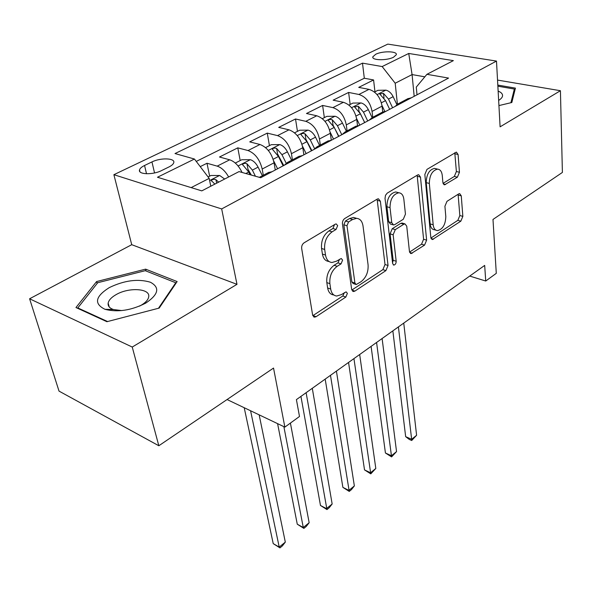 <?xml version="1.0" encoding="UTF-8"?>
<svg xmlns="http://www.w3.org/2000/svg" width="592" height="592" viewBox="0 0 592 592"><rect width="100%" height="100%" fill="white"/><g stroke="black" fill="none" stroke-linecap="round" stroke-linejoin="round"><path stroke-width="0.89" d="M337.669 225.619L336.197 223.917L335.279 224.176L304.059 242.831C302.268 244.156 301.476 246.043 301.676 248.477L312.628 315.033L314.53 317.164L316.084 316.698L345.832 297.066L347.386 293.351L346.105 291.849L341.332 294.631L336.722 296.022C333.496 295.652 331.49 293.329 330.699 289.059L329.877 283.664C329.367 276.279 331.794 270.492 337.174 266.319L341.029 263.884L342.613 260.103L341.244 258.504L336.419 261.205L331.971 262.5C328.53 262.13 326.377 259.659 325.519 255.078L324.668 249.476C324.127 241.839 326.606 235.956 332.105 231.842L336.049 229.467L337.669 225.619M329.078 261.546L328.886 261.479C325.437 261.102 323.284 258.63 322.425 254.064L321.56 248.47C321.012 240.848 323.484 234.98 328.982 230.88L332.926 228.512L334.532 224.62M375.705 54.279L372.827 56.825C371.48 60.436 386.813 60.769 393.532 57.224L396.314 54.723C397.558 51.09 382.417 50.801 375.705 54.279M457.401 177.178L459.451 172.257L458.082 154.505L456.365 152.092L426.973 169.379L424.841 174.477L430.813 237.399L432.419 239.553L460.842 221.171L462.848 216.361L461.264 195.841L459.673 193.591L458.711 193.887L446.975 201.339L444.918 206.268L445.806 216.591C445.51 224.642 442.735 229.319 437.481 230.614C435.061 230.347 433.625 228.401 433.174 224.768L429.326 183.424C429.54 175.232 432.301 170.466 437.592 169.134C440.241 169.408 441.802 171.539 442.276 175.521L442.875 182.484L444.57 184.815L457.401 177.178L454.338 176.431L456.38 171.532L454.782 152.758M132.238 347.045L236.985 284.338L131.727 244.688L29.6 298.775L132.238 347.045L158.826 445.754L273.534 368.069L284.863 427.113L299.485 416.479L296.414 399.615L484.678 265.408L485.729 281.022L496.288 273.341L492.988 219.447L562.4 172.435L560.424 90.717L497.532 80.083M236.985 284.338L221.674 208.932L496.488 61.072L500.099 126.836L560.424 90.717M380.367 201.191L378.406 198.764L377.252 199.09L344.751 218.515C343.064 219.773 342.302 221.593 342.45 223.976L351.663 289.392L353.476 291.53L354.86 291.109L385.903 270.625L388.049 265.49L380.367 201.191L377.252 200.34L376.971 199.26M387.235 193.125L417.626 174.966L418.648 174.67L420.49 177.089L426.625 240.152L424.545 245.125L411.1 253.591L409.442 251.437L406.734 226.151L404.965 223.887L403.833 224.227L395.308 229.615L393.14 234.772L396.181 261.257C396.129 263.455 395.345 264.735 393.828 265.09L392.637 263.588L385.022 198.401L385.488 195.323L387.235 193.125M158.826 445.754L59.022 391.112L29.6 298.775M374.958 91.819L373.589 79.95L358.722 87.387L368.986 89.362L358.885 94.468C365.908 96.74 370.296 102.379 372.057 111.392L372.753 117.283M350.161 104.466L348.614 92.441L333.141 100.174L343.412 102.298L332.882 107.618C339.926 110.001 344.396 115.766 346.298 124.905L347.082 130.876M324.349 117.638L322.61 105.443L306.493 113.501L316.764 115.773L305.79 121.323C312.842 123.824 317.401 129.715 319.443 138.994L320.331 145.047M297.458 131.35L295.519 118.985L278.714 127.391L288.977 129.826L277.522 135.612C284.589 138.247 289.229 144.27 291.434 153.691L292.426 159.825M269.434 145.654L267.273 133.111L249.735 141.88L259.977 144.492L248.018 150.538C255.085 153.306 259.807 159.47 262.189 169.038L263.299 175.262M240.189 160.573L237.792 147.852L219.477 157.013L229.681 159.81C234.661 161.49 238.783 165.701 242.061 172.457M368.986 89.362C376.001 91.59 380.367 97.177 382.069 106.138L382.735 111.999L382.055 112.354M343.412 102.298C350.449 104.629 354.889 110.349 356.724 119.436L357.509 125.615M316.764 115.773C323.817 118.222 328.331 124.061 330.321 133.289L331.283 140.149M288.977 129.826C296.037 132.401 300.64 138.373 302.786 147.734L303.888 154.823M259.977 144.492C267.044 147.201 271.728 153.313 274.044 162.815L275.273 170M161.527 170.592L168.964 166.951C171.784 165.538 173.389 164.095 173.774 162.622C175.269 158.02 160.476 157.59 151.959 161.927L144.552 165.486C141.606 166.929 139.927 168.424 139.505 169.963C137.899 174.588 152.936 175.062 161.527 170.592M221.674 208.932L113.886 174.692L387.819 44.111L496.488 61.072M373.589 79.95L364.309 78.24L362.496 63.144L175.01 153.55L194.442 159.033L209.176 178.384L210.796 186.214M362.496 63.144L382.158 66.556L408.732 53.465L453.368 60.628L426.921 74.318L448.558 78.077L260.732 177.718L239.02 171.599L201.783 190.876L157.465 177.245L194.442 159.033M268.354 172.583L272.12 171.673M209.642 176.15L206.993 163.251L217.183 166.13C221.541 167.566 225.36 171.177 228.653 176.964M237.792 147.852L248.018 150.538M267.273 133.111L277.522 135.612M295.519 118.985L305.79 121.323M322.61 105.443L332.882 107.618M348.614 92.441L358.885 94.468M364.309 78.24L196.255 161.416M206.993 163.251L200.229 166.633M414.178 96.311L412.084 74.585L395.197 83.228L397.41 104.229M209.176 178.384L191.149 187.605M131.727 244.688L113.886 174.692M469.722 276.072L485.729 281.022M227.062 399.541L284.863 427.113M424.834 76.827L412.084 74.585L408.732 53.465M417.005 94.816L416.272 87.105L426.921 74.318M284.456 165.131L287.357 162.519L290.524 161.912M313.923 149.502L316.898 146.868L320.094 146.224M302.512 155.555L298.701 156.51M342.124 134.539L345.151 131.898L348.377 131.224M331.557 140.149L327.709 141.14M369.127 120.213L372.205 117.571L375.454 116.861M359.351 125.4L355.466 126.436M395.012 106.486L398.135 103.837L401.398 103.097M385.962 111.281L382.713 112.006L372.205 117.571M411.477 97.747L407.548 98.849M395.197 83.228L382.158 66.556M159.189 308.084L177.126 281.57L145.61 269.145L96.614 281.548L75.961 307.537L106.923 321.708L159.189 308.084M498.93 105.583L511.828 102.505L515.425 88.119L497.805 85.078M97.155 283.464L96.614 281.548M146.076 271.01L145.61 269.145M333.873 295.008L333.681 294.942C330.454 294.564 328.442 292.248 327.642 287.978L326.814 282.591C326.296 275.221 328.723 269.456 334.095 265.29L337.951 262.863L339.556 259.244M312.798 315.699L342.798 295.993L344.381 292.633M354.86 291.109L351.826 290.05L382.876 269.641L385.015 264.52L377.252 200.34M348.577 221.926L346.971 225.73L354.919 283.043L356.192 284.552L361.039 281.711C366.122 277.655 368.468 272.054 368.083 264.905L363.022 225.996C362.252 221.267 360.121 218.714 356.621 218.344L352.625 219.484L348.577 221.926L345.454 220.994L343.856 224.79L346.971 225.73M355.614 284.352L353.15 283.509L351.877 281.999L343.856 224.79M356.073 218.182L353.505 217.434L349.502 218.566L352.625 219.484M345.454 220.994L349.502 218.566M409.56 252.096L421.534 244.222L423.598 239.264L417.138 175.254M402.567 223.199L400.762 223.347L392.237 228.712L390.076 233.862L393.155 260.302L396.181 261.257M392.555 262.885L393.155 260.302M403.84 199.178C403.285 195.205 401.62 193.066 398.83 192.777C393.088 194.161 390.15 199.112 390.024 207.614L391.756 222.681L393.576 224.982L394.738 224.634L403.293 219.277L405.446 214.141L403.84 199.178M397.513 192.43L395.722 191.956C389.973 193.332 387.035 198.268 386.924 206.756L390.024 207.614M392.881 224.782L390.498 224.094L388.67 221.793L386.924 206.756M443.053 183.402L454.338 176.431M436.001 168.75L434.491 168.387C429.193 169.719 426.44 174.47 426.233 182.647L429.326 183.424M435.912 230.17L434.461 229.755C432.042 229.489 430.599 227.543 430.14 223.917L426.233 182.647M430.924 238.051L457.838 220.35L459.836 215.547L458.097 194.28M208.081 176.949L210.952 175.484L219.713 175.506L224.657 179.036M244.215 407.725L273.223 543.626L279.217 547.082L285.314 542.124L259.155 414.851M218.663 182.136L215.932 179.694C213.749 178.984 212.239 179.287 211.403 180.604L214.844 184.112M250.579 410.759L279.217 547.082L279.949 547.889L273.223 543.626M285.314 542.124L282.377 545.905L279.949 547.889M109.283 287.608C95.208 296.548 93.788 303.777 105.006 309.32C117.667 312.509 131.217 310.452 145.654 303.156L145.75 303.104C158.604 294.446 160.143 287.483 150.368 282.214C138.032 278.573 124.335 280.371 109.283 287.608M139.527 306.131L141.051 305.302C145.558 302.645 148.096 299.878 148.673 296.992C150.738 288.437 129.063 286.965 116.121 294.616C111.444 297.288 108.787 300.129 108.158 303.134C107.774 306.005 109.513 308.136 113.383 309.527L121.811 310.585M175.905 283.361L175.765 282.754L158.486 308.269M107.581 321.537L77.796 307.921L97.747 282.71L145.247 270.685L175.765 282.754M77.952 308.447L77.796 307.921M498.649 100.44C503.141 97.502 503.777 94.794 500.551 92.308L498.131 91.035M497.872 86.195L514.352 89.052L510.903 102.727M514.485 91.893L514.352 89.052M235.298 163.059L241.825 159.729L250.475 159.714C253.472 160.743 256.01 163.214 258.082 167.129L262.404 175.735M277.589 423.643L297.273 524.201L303.274 527.502L309.157 522.721L290.406 423.08M255.433 176.224L252.362 170.111L246.945 163.718C244.822 163.044 243.364 163.325 242.565 164.561L248.721 172.013L250.083 174.714M246.945 163.718L247.981 169.268L251.289 175.054M283.871 426.64L303.274 527.502L303.874 528.39L297.273 524.201M309.157 522.721L306.219 526.473L303.874 528.39M273.585 160.735L277.589 168.772M265.579 147.615L271.38 144.655L279.912 144.603C282.909 145.573 285.411 147.978 287.431 151.818L291.604 160.262M300.936 396.388L320.472 505.464L326.481 508.617L332.156 503.999L312.287 388.293M286.188 163.214L281.947 154.675L276.627 148.437C274.547 147.785 273.134 148.044 272.379 149.214L278.469 156.495L283.117 165.841M276.627 148.437L277.552 153.913L283.723 165.523M306.108 392.696L326.962 509.579L320.472 505.464M332.156 503.999L329.219 507.729L326.962 509.579M302.468 146.12L306.153 153.624M294.557 132.837L299.685 130.218L308.099 130.129C311.103 131.047 313.575 133.392 315.529 137.159L319.576 145.447M325.186 379.102L342.879 487.371L348.88 490.383L354.356 485.928L336.419 371.095M314.567 148.644L310.282 139.897L305.043 133.807C303.015 133.178 301.646 133.422 300.928 134.525L306.945 141.636L311.444 150.812M305.043 133.807L305.872 139.201L311.866 150.59M330.477 375.335L349.243 491.412L342.879 487.371M354.356 485.928L351.433 489.628L349.243 491.412M330.107 132.053L333.525 139.098M322.314 118.674L326.821 116.372L335.131 116.254C338.128 117.127 340.57 119.406 342.472 123.106L346.394 131.246M348.555 362.445L364.517 469.893L370.518 472.779L375.809 468.464L359.677 354.512M341.784 134.724L337.44 125.726L332.282 119.776C330.306 119.177 328.974 119.399 328.286 120.442L334.243 127.398L338.602 136.412M332.282 119.776L333.015 125.104L338.839 136.278M353.942 358.604L370.777 473.866L364.517 469.893M375.809 468.464L370.777 473.866M356.591 118.511L359.781 125.171M348.94 105.095L352.869 103.089L361.068 102.941C364.058 103.763 366.47 105.99 368.32 109.616L372.124 117.608M371.095 346.372L385.429 452.998L391.423 455.759L396.544 451.592L382.106 338.528M367.699 120.968L363.488 112.14L358.412 106.323L354.527 106.945L360.417 113.738L364.65 122.588M359.455 112.006L364.724 122.551M376.579 342.465L391.586 456.906L385.429 452.998M396.544 451.592L391.586 456.906M381.988 105.48L384.778 111.377M374.484 92.056L377.881 90.324L385.977 90.154C388.951 90.939 391.342 93.107 393.14 96.674L396.862 104.592M392.851 330.869L405.661 436.659L411.647 439.301L416.598 435.268L403.751 323.099M392.585 107.766L388.5 99.093L383.498 93.403L379.724 93.98L385.547 100.633L389.654 109.328M398.409 326.902L411.647 439.301L411.714 440.5L409.324 439.449L405.661 436.659M416.598 435.268L411.714 440.5M382.069 106.138L372.057 111.392M356.724 119.436L346.298 124.905M330.321 133.289L319.443 138.994M302.786 147.734L291.434 153.691M274.044 162.815L262.189 169.038M229.681 159.81L217.183 166.13M146.52 173.759L144.552 165.486M154.542 172.953L151.959 161.927M328.982 230.88L332.105 231.842M321.56 248.47L324.668 249.476M322.425 254.064L325.519 255.078M337.951 262.863L341.029 263.884M334.095 265.29L337.174 266.319M326.814 282.591L329.877 283.664M327.642 287.978L330.699 289.059M342.798 295.993L345.832 297.066M313.05 315.551L316.084 316.698M332.926 228.512L336.049 229.467M385.015 264.52L388.049 265.49M382.876 269.641L385.903 270.625M351.877 281.999L354.919 283.043M417.375 176.32L420.49 177.089M423.598 239.264L426.625 240.152M421.534 244.222L424.545 245.125M409.679 252.436L412.269 253.228M400.762 223.347L403.833 224.227M392.237 228.712L395.308 229.615M390.076 233.862L393.14 234.772M388.67 221.793L391.756 222.681M443.297 183.957L445.554 184.519M430.14 223.917L433.174 224.768M458.23 195.064L461.264 195.841M459.836 215.547L462.848 216.361M457.838 220.35L460.842 221.171M431.08 238.502L433.507 239.212M454.989 153.809L458.082 154.505M456.38 171.532L459.451 172.257M219.499 175.506L209.627 180.567M216.635 183.187L215.932 179.694M250.261 159.714L238.08 165.967M248.721 172.013L245.835 173.515M258.082 167.129L252.362 170.111M279.698 144.603L268.317 150.442M278.469 156.495L273.149 159.27M287.431 151.818L281.947 154.675M307.892 130.129L297.258 135.59M306.945 141.636L301.95 144.241M315.529 137.159L310.282 139.897M334.924 116.254L324.986 121.36M334.243 127.398L329.544 129.848M342.472 123.106L337.44 125.726M360.861 102.941L351.567 107.714M360.417 113.738L356.007 116.039M368.32 109.616L363.488 112.14M359.041 111.407L358.412 106.323M385.769 90.162L377.082 94.616M385.547 100.633L381.403 102.793M393.14 96.674L388.5 99.093M384.023 98.087L383.498 93.403M372.916 57.624L372.827 56.825M268.975 172.25L259.377 177.334M299.33 156.17L287.357 162.519M328.345 140.8L316.898 146.868M356.118 126.096L345.151 131.898M408.206 98.501L398.135 103.837M139.934 171.732L139.505 169.963M313.56 316.801L314.53 317.164M352.64 291.242L353.476 291.53M353.505 217.434L356.621 218.344M410.441 253.391L411.1 253.591M401.901 223.006L404.965 223.887M393.332 264.935L393.828 265.09M395.722 191.956L398.83 192.777M444.015 184.682L444.57 184.815M434.491 168.387L437.592 169.134M431.812 239.375L432.419 239.553M211.485 181.034L211.403 180.604M140.985 305.346L145.654 303.156M113.383 309.527L105.006 309.32M109.217 306.945L108.158 303.134M242.639 164.946L242.565 164.561"/></g></svg>
